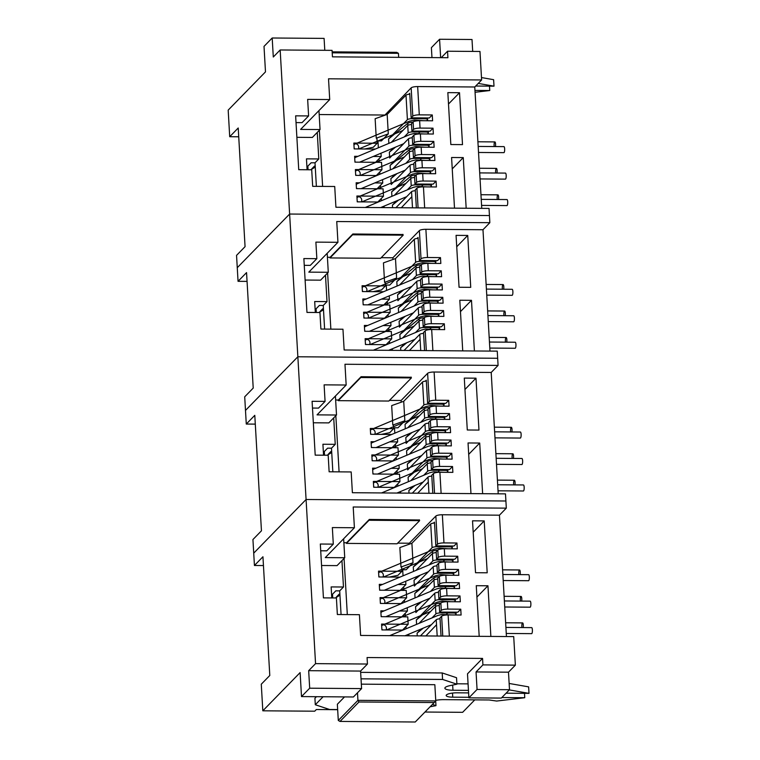 <?xml version="1.0" encoding="UTF-8"?>
<svg xmlns="http://www.w3.org/2000/svg" width="760" height="760" viewBox="0 0 760 760"><rect width="100%" height="100%" fill="white"/><g stroke="black" fill="none" stroke-linecap="round" stroke-linejoin="round"><path stroke-width="1.14" d="M506.255 633.46L531.63 633.65A3.011 0.75 -89.6 0 0 531.819 633.555A3.011 0.75 -89.6 0 0 532.408 630.258A3.011 0.75 -89.6 0 0 531.677 627.627L505.913 627.428M504.735 606.993L530.109 607.183A3.011 0.75 -89.6 0 0 530.299 607.088A3.011 0.75 -89.6 0 0 530.879 603.792A3.011 0.75 -89.6 0 0 530.147 601.15L504.383 600.961M381.748 616.683A3.011 2.403 -112.7 0 1 381.102 615.828M380.931 612.797A3.011 2.403 -112.7 0 1 381.995 611.762L436.316 589L440.43 587.964L450.309 588.477M503.206 580.526L528.58 580.716A3.011 0.75 -89.6 0 0 528.77 580.621A3.011 0.75 -89.6 0 0 529.35 577.325A3.011 0.75 -89.6 0 0 528.628 574.683L502.854 574.494M380.219 590.216A3.011 2.403 -112.7 0 1 379.582 589.361M379.401 586.331A3.011 2.403 -112.7 0 1 380.465 585.295L434.796 562.524L438.909 561.497L448.789 562.01M523.203 627.561A3.011 0.75 -89.6 0 0 523.25 624.482A3.011 0.75 -89.6 0 0 522.605 622.906A3.011 0.75 -89.6 0 0 521.93 624.473A3.011 0.75 -89.6 0 0 521.93 627.551M382.508 629.917A3.011 2.403 -112.7 0 1 381.872 629.061M381.691 626.031A3.011 2.403 -112.7 0 1 382.755 625.005A3.011 2.403 -112.7 0 1 385.842 626.297A3.011 2.403 -112.7 0 1 385.89 629.945M521.673 601.093A3.011 0.75 -89.6 0 0 521.731 598.015A3.011 0.75 -89.6 0 0 521.075 596.438A3.011 0.75 -89.6 0 0 520.4 598.006A3.011 0.75 -89.6 0 0 520.41 601.084M380.988 603.45A3.011 2.403 -112.7 0 1 380.342 602.594M380.171 599.564A3.011 2.403 -112.7 0 1 381.226 598.528A3.011 2.403 -112.7 0 1 384.322 599.83A3.011 2.403 -112.7 0 1 384.36 603.468M520.153 574.617A3.011 0.75 -89.6 0 0 520.201 571.548A3.011 0.75 -89.6 0 0 519.545 569.971A3.011 0.75 -89.6 0 0 518.871 571.529A3.011 0.75 -89.6 0 0 518.88 574.607M379.459 576.973A3.011 2.403 -112.7 0 1 378.812 576.128M378.641 573.097A3.011 2.403 -112.7 0 1 379.705 572.061A3.011 2.403 -112.7 0 1 382.793 573.353A3.011 2.403 -112.7 0 1 382.831 577.001M369.16 519.612L369.027 520.258L419.634 520.638L397.052 543.78L346.446 543.4L346.579 542.744L343.872 542.725M344.071 558.429L347.31 614.593M408.747 634.201L408.842 635.806M384.142 610.859L380.817 610.841L381.149 616.673L407.749 616.882L408.177 624.274L381.577 624.074L381.919 629.917L402.999 630.068M399.475 610.983L407.417 611.04L401.764 616.835M407.227 607.734L407.417 611.04M382.622 584.392L379.287 584.364L379.63 590.207L406.229 590.406L406.647 597.806L380.057 597.607L380.389 603.44L401.47 603.601M397.945 584.506L405.887 584.573L400.235 590.358M405.697 581.258L405.887 584.573M401.622 566.798L401.878 571.311L378.527 571.13L378.86 576.973L399.95 577.135M409.393 544.15L409.345 543.219L397.68 543.134M401.878 571.311L397.955 575.329L389.386 577.049M346.579 542.744L369.322 519.441L419.434 519.982M312.483 408.063L318.526 408.101L325.071 401.394L312.094 401.299L315.2 455.145L328.177 455.24L329.127 471.789L351.187 471.95L352.383 492.717L505.486 493.867L505.903 501.001L306.08 499.5L253.726 553.156L254.429 565.487L263.445 565.554M409.345 543.219L435.851 516.059L437.475 544.217L435.841 545.889L454.005 546.022L456.95 543.01L457.283 548.843L444.305 548.748L444.733 556.149L457.71 556.244L458.042 562.086L445.075 561.982L445.502 569.383L458.47 569.477L458.812 575.32L445.835 575.216L446.262 582.616L459.24 582.711L459.572 588.553L446.595 588.458L447.022 595.85L459.999 595.944L460.332 601.787L447.365 601.692L447.792 609.083L460.759 609.188L461.101 615.02L448.124 614.925L449.35 636.111M477.061 689.462L468.882 697.841L501.315 698.088L509.504 689.7L477.061 689.462L476.055 671.944L482.923 664.895L515.365 665.142L513.712 636.595L360.61 635.445L359.413 614.688L337.354 614.517L336.404 597.977L323.427 597.873L320.321 544.027L333.298 544.122L332.348 527.582L354.407 527.744L353.21 506.986L506.312 508.145L499.434 515.185L442.349 514.758A5.358 1.311 176.7 0 0 435.851 516.059M435.841 545.889L434.463 522.149L433.513 523.117M437.475 544.217A5.358 1.311 -3.3 0 1 443.973 542.906L456.95 543.01M479.19 636.338L476.263 585.694L487.948 585.779L490.865 636.424M499.434 515.185L506.435 636.538M487.198 572.803L475.522 572.717L472.53 520.818L484.205 520.904L487.198 572.803M304.256 265.326L310.298 265.373L316.844 258.666L303.867 258.571L306.974 312.417L319.941 312.512L320.901 329.061L342.959 329.222L344.156 349.99L497.258 351.139L497.667 358.273L297.853 356.772L306.08 499.5L505.903 501.001L506.312 508.145M401.213 402.202L401.109 400.491L427.623 373.331A5.358 1.311 176.7 0 1 434.122 372.02L491.207 372.457L498.085 365.408L497.667 358.273L297.853 356.772L245.49 410.428L246.278 424.051L254.79 415.33L261.449 530.812L252.938 539.533L253.726 553.156L306.08 499.5L315.552 663.642L308.674 670.681L360.572 671.07L367.45 664.031L315.552 663.642M367.45 664.031L367.07 657.542L482.552 658.407L467.495 673.835L468.882 697.841M482.923 664.895L482.552 658.407M515.365 665.142L508.487 672.182L476.055 671.944M509.504 689.7L508.487 672.182M424.973 712.034L462.631 712.319L474.772 699.875M301.501 696.578L353.409 696.977L361.589 688.588L309.69 688.199L301.501 696.578L300.124 672.581L262.817 710.809L261.278 684.209L269.791 675.488L262.941 556.767L254.429 565.487M309.69 688.199L308.674 670.681M262.817 710.809L314.716 711.198L316.35 709.526L337.668 709.688M361.589 688.588L360.572 671.07M341.943 560.605L343.472 587.005L339.701 590.862L341.069 614.545M343.644 538.774L344.736 557.745L325.28 557.593L354.407 527.744M321.565 565.506L337.05 565.62L344.736 557.745M444.305 548.748A5.358 1.311 -3.3 0 0 437.808 550.05L436.173 551.731L436.601 559.122L454.765 559.265L457.71 556.244M437.808 550.05L438.235 557.45L436.601 559.122M448.124 614.925A5.358 1.311 -3.3 0 0 441.626 616.227L439.992 617.899L441.037 636.053M332.063 597.939L331.882 594.861L335.815 590.833L339.701 590.862M320.71 550.791L326.752 550.829L333.298 544.122M339.995 721.43L415.245 722L434.226 702.544L358.976 701.983L339.995 721.43L338.295 720.461L337.354 704.244L344.517 696.91M338.295 720.461L357.931 700.34L357.494 692.788M358.976 701.983L357.931 700.34L435.774 700.929L434.844 684.703L361.332 684.152M438.235 557.45A5.358 1.311 -3.3 0 1 444.733 556.149M434.226 702.544L435.774 700.929M331.778 597.939L331.141 586.919L343.472 587.005M460.759 609.188L457.815 612.199L439.651 612.066L439.223 604.665L440.866 602.994A5.358 1.311 -3.3 0 1 447.365 601.692M459.999 595.944L457.055 598.966L438.89 598.832L440.524 597.151A5.358 1.311 -3.3 0 1 447.022 595.85M459.24 582.711L456.294 585.732L438.121 585.599L437.703 578.198L439.337 576.517A5.358 1.311 -3.3 0 1 445.835 575.216M458.47 569.477L455.525 572.498L437.361 572.356L438.995 570.684A5.358 1.311 -3.3 0 1 445.502 569.383M408.177 624.274L402.524 630.068M406.647 597.806L400.995 603.601M445.075 561.982A5.358 1.311 -3.3 0 0 438.577 563.283L436.933 564.965L437.361 572.356M440.866 602.994L441.284 610.385L439.651 612.066M441.284 610.385A5.358 1.311 -3.3 0 1 447.792 609.083M446.595 588.458A5.358 1.311 -3.3 0 0 440.097 589.76L438.463 591.432L438.89 598.832M439.337 576.517L439.764 583.917L438.121 585.599M439.764 583.917A5.358 1.311 -3.3 0 1 446.262 582.616M473.185 532.2L484.205 520.904M476.928 597.075L487.948 585.779M456.048 612.189L456.142 613.785A4.019 0.978 176.7 0 1 456.019 614.042L455.107 614.973M456.142 613.785A4.019 0.978 176.7 0 0 453.102 613.006L440.781 612.921A4.019 0.978 176.7 0 0 435.908 613.89L435.48 606.499L419.035 623.352M423.329 628.092L417.088 633.175L421.173 628.995M431.965 617.928L435.908 613.89M332.528 594.206L332.738 597.949M420.47 635.892L436.24 619.732A4.019 0.978 176.7 0 1 440.04 618.783M455.287 598.956L455.373 600.552A4.019 0.978 176.7 0 1 455.249 600.808L454.347 601.739M455.373 600.552A4.019 0.978 176.7 0 0 452.342 599.773L440.021 599.678A4.019 0.978 176.7 0 0 435.138 600.656L434.72 593.265L415.901 612.55L415.558 606.708L419.644 602.528M440.752 603.098A5.358 1.311 176.7 0 0 435.527 604.295L416.328 619.942L435.138 600.656M439.233 576.631A5.358 1.311 176.7 0 0 434.007 577.818L414.798 593.475L433.618 574.189A4.019 0.978 176.7 0 1 438.491 573.211L450.813 573.306A4.019 0.978 176.7 0 1 453.853 574.075A4.019 0.978 176.7 0 1 453.729 574.341L452.817 575.272M436.99 565.848A4.019 0.978 176.7 0 0 433.19 566.789L414.371 586.074L414.038 580.241L418.114 576.052M417.088 633.175L417.24 635.873M416.328 619.942L416.584 624.378M430.435 591.461L434.378 587.423L433.95 580.032L417.506 596.885M414.798 593.475L415.055 597.911M428.916 564.994L432.858 560.956L432.43 553.556L415.976 570.408M437.703 550.164A5.358 1.311 176.7 0 0 432.478 551.351L413.269 567.008L413.526 571.444M413.269 567.008L432.088 547.722L430.72 523.972L411.901 543.258L399.865 547.561L400.985 567.026L413.022 562.723L411.901 543.258M401.793 569.734L406.153 569.762L413.022 562.723M402.686 569.734L403.037 575.833M403.674 586.843L403.873 590.387M404.434 600.077L404.567 602.309M405.194 613.311L405.403 616.864M405.963 626.544L406.087 628.776M339.957 595.156L335.435 597.968M336.414 596.971L339.112 594.197L339.188 595.545M439.28 605.549A4.019 0.978 176.7 0 0 435.48 606.499M430.72 523.972A4.019 0.978 -3.3 0 1 434.52 523.022M452.228 546.012L452.323 547.608A4.019 0.978 176.7 0 1 452.2 547.875L451.298 548.806M452.323 547.608A4.019 0.978 176.7 0 0 449.293 546.839L436.962 546.744A4.019 0.978 176.7 0 0 432.088 547.722M436.221 552.615A4.019 0.978 176.7 0 0 432.43 553.556M452.998 559.246L453.083 560.842A4.019 0.978 176.7 0 1 452.96 561.108L452.058 562.039M453.083 560.842A4.019 0.978 176.7 0 0 450.053 560.072L437.731 559.977A4.019 0.978 176.7 0 0 432.858 560.956M420.28 575.149L414.038 580.241M438.51 592.315A4.019 0.978 176.7 0 0 434.72 593.265M454.518 585.722L454.613 587.318A4.019 0.978 176.7 0 1 454.49 587.575L453.577 588.506M454.613 587.318A4.019 0.978 176.7 0 0 451.582 586.539L439.251 586.444A4.019 0.978 176.7 0 0 434.378 587.423M421.809 601.616L415.558 606.708M437.75 579.082A4.019 0.978 176.7 0 0 433.95 580.032M468.454 690.365L452.96 690.251A10.725 2.612 -3.3 0 1 444.875 688.18A10.725 2.612 -3.3 0 1 449.91 685.653L456.902 684.2L456.532 677.711L442.206 672.952L360.648 672.343M468.074 683.876L456.883 683.791M506.103 693.186L529.008 693.357L528.628 686.869L509.143 683.458M316.454 696.692L314.925 698.26L315.295 704.748L329.622 709.507L337.668 709.564M323.104 696.749L315.295 704.748M430.094 706.781L435.964 705.66L432.478 704.349M435.746 700.359A10.725 2.612 -3.3 0 1 443.802 699.637L489.212 699.979L496.66 701.053L524.751 697.718L501.847 697.538M468.853 697.29L452.741 697.176A8.711 2.128 -3.3 0 1 446.167 695.495A8.711 2.128 -3.3 0 1 456.998 692.816L468.597 692.901M529.008 693.357L509.295 689.909M456.902 684.2L442.577 679.44L361.019 678.832M442.206 672.952L442.577 679.44M524.495 693.319L524.751 697.718M435.698 701.014L435.964 705.66M498.028 490.798L523.403 490.988A3.011 0.75 -89.6 0 0 523.592 490.894A3.011 0.75 -89.6 0 0 524.181 487.597A3.011 0.75 -89.6 0 0 523.45 484.956L497.686 484.766M496.508 464.331L521.883 464.522A3.011 0.75 -89.6 0 0 522.072 464.426A3.011 0.75 -89.6 0 0 522.652 461.13A3.011 0.75 -89.6 0 0 521.93 458.489L496.156 458.299M373.521 474.022A3.011 2.403 -112.7 0 1 372.875 473.166M372.704 470.136A3.011 2.403 -112.7 0 1 373.768 469.101L428.089 446.329L432.212 445.303L442.082 445.816M494.978 437.855L520.353 438.055A3.011 0.75 -89.6 0 0 520.543 437.95A3.011 0.75 -89.6 0 0 521.132 434.663A3.011 0.75 -89.6 0 0 520.4 432.022L494.627 431.822M372.001 447.545A3.011 2.403 -112.7 0 1 371.355 446.69M371.174 443.659A3.011 2.403 -112.7 0 1 372.238 442.633L426.569 419.862L430.683 418.836L440.562 419.349M514.976 484.899A3.011 0.75 -89.6 0 0 515.024 481.821A3.011 0.75 -89.6 0 0 514.378 480.244A3.011 0.75 -89.6 0 0 513.703 481.811A3.011 0.75 -89.6 0 0 513.703 484.889M374.291 487.255A3.011 2.403 -112.7 0 1 373.644 486.4M373.464 483.369A3.011 2.403 -112.7 0 1 374.528 482.334A3.011 2.403 -112.7 0 1 377.615 483.626A3.011 2.403 -112.7 0 1 377.663 487.274M513.447 458.423A3.011 0.75 -89.6 0 0 513.503 455.354A3.011 0.75 -89.6 0 0 512.848 453.777A3.011 0.75 -89.6 0 0 512.173 455.335A3.011 0.75 -89.6 0 0 512.183 458.413M372.761 460.778A3.011 2.403 -112.7 0 1 372.115 459.933M371.944 456.902A3.011 2.403 -112.7 0 1 372.998 455.867A3.011 2.403 -112.7 0 1 376.095 457.159A3.011 2.403 -112.7 0 1 376.133 460.807M511.926 431.955A3.011 0.75 -89.6 0 0 511.974 428.877A3.011 0.75 -89.6 0 0 511.328 427.3A3.011 0.75 -89.6 0 0 510.653 428.868A3.011 0.75 -89.6 0 0 510.653 431.946M371.231 434.311A3.011 2.403 -112.7 0 1 370.585 433.456M370.415 430.426A3.011 2.403 -112.7 0 1 371.478 429.4A3.011 2.403 -112.7 0 1 374.566 430.692A3.011 2.403 -112.7 0 1 374.604 434.34M401.109 400.491L389.452 400.406M360.924 376.874L360.8 377.53L411.407 377.91L388.825 401.052L338.219 400.662L338.342 400.016L335.644 399.998M335.844 415.691L339.084 471.865M400.52 491.539L400.615 493.078M375.915 468.198L372.59 468.169L372.923 474.012L399.522 474.212L399.95 481.612L373.35 481.412L373.692 487.245L394.772 487.407M391.248 468.312L399.19 468.378L393.537 474.164M399 465.063L399.19 468.378M374.395 441.731L371.06 441.702L371.402 447.545L398.002 447.744L398.43 455.135L371.83 454.936L372.162 460.778L393.243 460.94M389.719 441.845L397.66 441.902L392.008 447.697M397.47 438.596L397.66 441.902M393.433 424.849L393.651 428.649L370.3 428.469L370.633 434.311L391.723 434.463M338.342 400.016L361.085 376.713L411.207 377.255M325.071 401.394L324.111 384.854L346.17 385.016L344.974 364.258L498.085 365.408M419.634 520.638L419.377 519.821M369.027 520.258L346.446 543.4M491.207 372.457L498.208 493.81M246.278 424.051L255.293 424.118M427.623 373.331L429.248 401.546L427.614 403.227L426.284 380.19L425.334 381.168M427.614 403.227L445.778 403.36L448.723 400.339L449.055 406.182L436.078 406.087L436.506 413.478L449.483 413.582L449.825 419.416L436.848 419.32L437.276 426.712L450.243 426.816L447.298 429.827L429.134 429.695L430.777 428.022A5.358 1.311 -3.3 0 1 437.276 426.712M393.651 428.649L389.728 432.668L381.159 434.387M323.836 455.212L323.655 452.2L327.588 448.172L331.483 448.2L332.842 471.817M399.95 481.612L394.298 487.407M398.43 455.135L392.768 460.93M436.848 419.32A5.358 1.311 -3.3 0 0 430.35 420.622L428.706 422.303L429.134 429.695M333.716 417.876L335.245 444.344L331.483 448.2M335.416 396.045L336.509 415.017L317.043 414.865L346.17 385.016M313.329 422.778L328.823 422.892L336.509 415.017M436.078 406.087A5.358 1.311 -3.3 0 0 429.58 407.388L427.947 409.06L428.374 416.461L446.538 416.594L449.483 413.582M429.58 407.388L430.008 414.779L428.374 416.461M433.067 467.723L431.423 469.395L430.996 462.004L432.639 460.322L433.067 467.723A5.358 1.311 -3.3 0 1 439.565 466.421L452.533 466.516L452.874 472.359L439.897 472.264A5.358 1.311 -3.3 0 0 433.399 473.565L431.765 475.237L432.801 493.316M470.962 493.611L468.036 442.966L479.712 443.051L482.638 493.696M429.248 401.546A5.358 1.311 -3.3 0 1 435.746 400.244L448.723 400.339M450.243 426.816L450.585 432.649L437.608 432.554L438.035 439.954L451.012 440.049L451.345 445.882L438.368 445.787L438.795 453.188L451.772 453.283L452.115 459.125L439.137 459.021L439.565 466.421M478.971 430.074L467.286 429.989L464.293 378.09L475.978 378.176L478.971 430.074M430.008 414.779A5.358 1.311 -3.3 0 1 436.506 413.478M437.608 432.554A5.358 1.311 -3.3 0 0 431.11 433.855L429.476 435.537L429.903 442.928L448.067 443.07L451.012 440.049M452.533 466.516L449.587 469.537L431.423 469.395M451.772 453.283L448.827 456.304L430.663 456.161L432.298 454.49A5.358 1.311 -3.3 0 1 438.795 453.188M432.639 460.322A5.358 1.311 -3.3 0 1 439.137 459.021M438.368 445.787A5.358 1.311 -3.3 0 0 431.87 447.089L430.236 448.77L430.663 456.161M323.551 455.212L322.915 444.248L335.245 444.344M464.949 389.471L475.978 378.176M468.692 454.347L479.712 443.051M431.11 433.855L431.537 441.256A5.358 1.311 -3.3 0 1 438.035 439.954M431.537 441.256L429.903 442.928M447.82 469.519L447.916 471.124A4.019 0.978 176.7 0 1 447.792 471.38L446.88 472.311M447.916 471.124A4.019 0.978 176.7 0 0 444.875 470.345L432.554 470.25A4.019 0.978 176.7 0 0 427.68 471.228L427.253 463.837L410.808 480.69M415.102 485.421L408.861 490.514L412.946 486.333M423.738 475.266L427.68 471.228M324.301 451.544L324.51 455.221M412.309 493.164L428.013 477.071A4.019 0.978 176.7 0 1 431.813 476.121M447.06 456.285L447.146 457.881A4.019 0.978 176.7 0 1 447.032 458.147L446.12 459.078M447.146 457.881A4.019 0.978 176.7 0 0 444.115 457.111L431.794 457.016A4.019 0.978 176.7 0 0 426.92 457.995L426.493 450.594L407.673 469.88L407.331 464.046L411.416 459.857M432.526 460.436A5.358 1.311 176.7 0 0 427.3 461.624L408.101 477.28L426.92 457.995M431.005 433.969A5.358 1.311 176.7 0 0 425.78 435.157L406.572 450.813L425.391 431.528A4.019 0.978 176.7 0 1 430.264 430.549L442.595 430.644A4.019 0.978 176.7 0 1 445.626 431.414A4.019 0.978 176.7 0 1 445.502 431.68L444.59 432.611M428.763 423.177A4.019 0.978 176.7 0 0 424.963 424.127L406.144 443.412L405.812 437.57L409.887 433.39M408.861 490.514L409.013 493.145M408.101 477.28L408.358 481.716M422.218 448.799L426.151 444.762L425.724 437.361L409.279 454.214M406.572 450.813L406.828 455.249M420.688 422.322L424.631 418.294L424.203 410.894L407.759 427.747M429.476 407.493A5.358 1.311 176.7 0 0 424.251 408.69L405.042 424.337L405.298 428.773M405.042 424.337L423.861 405.051L422.531 382.023L403.721 401.308L391.675 405.612L392.806 425.068L404.842 420.774L403.721 401.308M393.604 427.785L397.964 427.813L404.842 420.774M394.497 427.785L394.81 433.171M395.447 444.173L395.647 447.726M396.207 457.416L396.34 459.638M396.976 470.649L397.176 474.192M397.736 483.882L397.86 486.115M331.731 452.494L327.209 455.24M328.187 454.309L330.885 451.535L330.961 452.884M431.053 462.887A4.019 0.978 176.7 0 0 427.253 463.837M422.531 382.023A4.019 0.978 -3.3 0 1 426.331 381.073M444.001 403.351L444.096 404.947A4.019 0.978 176.7 0 1 443.973 405.203L443.07 406.134M444.096 404.947A4.019 0.978 176.7 0 0 441.066 404.168L428.735 404.082A4.019 0.978 176.7 0 0 423.861 405.051M427.994 409.944A4.019 0.978 176.7 0 0 424.203 410.894M444.771 416.584L444.856 418.18A4.019 0.978 176.7 0 1 444.742 418.437L443.83 419.368M444.856 418.18A4.019 0.978 176.7 0 0 441.826 417.401L429.505 417.316A4.019 0.978 176.7 0 0 424.631 418.294M412.053 432.487L405.812 437.57M430.284 449.654A4.019 0.978 176.7 0 0 426.493 450.594M446.291 443.051L446.386 444.647A4.019 0.978 176.7 0 1 446.262 444.913L445.36 445.844M446.386 444.647A4.019 0.978 176.7 0 0 443.355 443.878L431.024 443.783A4.019 0.978 176.7 0 0 426.151 444.762M413.582 458.954L407.331 464.046M429.523 436.411A4.019 0.978 176.7 0 0 425.724 437.361M489.801 348.07L515.175 348.26A3.011 0.75 -89.6 0 0 515.365 348.166A3.011 0.75 -89.6 0 0 515.954 344.869A3.011 0.75 -89.6 0 0 515.223 342.228L489.45 342.038M488.272 321.603L513.646 321.793A3.011 0.75 -89.6 0 0 513.846 321.698A3.011 0.75 -89.6 0 0 514.425 318.402A3.011 0.75 -89.6 0 0 513.693 315.761L487.929 315.562M365.294 331.284A3.011 2.403 -112.7 0 1 364.648 330.438M364.477 327.408A3.011 2.403 -112.7 0 1 365.531 326.373L419.862 303.601L423.976 302.575L433.855 303.088M486.751 295.127L512.126 295.317A3.011 0.75 -89.6 0 0 512.316 295.222A3.011 0.75 -89.6 0 0 512.895 291.925A3.011 0.75 -89.6 0 0 512.173 289.294L486.4 289.094M363.764 304.817A3.011 2.403 -112.7 0 1 363.118 303.962M362.947 300.931A3.011 2.403 -112.7 0 1 364.012 299.905L418.332 277.134L422.455 276.099L432.326 276.621M506.749 342.161A3.011 0.75 -89.6 0 0 506.796 339.093A3.011 0.75 -89.6 0 0 506.15 337.516A3.011 0.75 -89.6 0 0 505.476 339.074A3.011 0.75 -89.6 0 0 505.476 342.152M366.054 344.527A3.011 2.403 -112.7 0 1 365.408 343.672M365.237 340.641A3.011 2.403 -112.7 0 1 366.301 339.606A3.011 2.403 -112.7 0 1 369.388 340.898A3.011 2.403 -112.7 0 1 369.436 344.546M505.219 315.695A3.011 0.75 -89.6 0 0 505.267 312.616A3.011 0.75 -89.6 0 0 504.621 311.04A3.011 0.75 -89.6 0 0 503.947 312.607A3.011 0.75 -89.6 0 0 503.947 315.685M364.534 318.05A3.011 2.403 -112.7 0 1 363.888 317.195M363.707 314.165A3.011 2.403 -112.7 0 1 364.772 313.139A3.011 2.403 -112.7 0 1 367.859 314.431A3.011 2.403 -112.7 0 1 367.906 318.079M503.69 289.227A3.011 0.75 -89.6 0 0 503.747 286.149A3.011 0.75 -89.6 0 0 503.091 284.572A3.011 0.75 -89.6 0 0 502.417 286.14A3.011 0.75 -89.6 0 0 502.426 289.218M363.005 291.584A3.011 2.403 -112.7 0 1 362.358 290.728M362.188 287.698A3.011 2.403 -112.7 0 1 363.242 286.662A3.011 2.403 -112.7 0 1 366.339 287.964A3.011 2.403 -112.7 0 1 366.377 291.612M392.977 259.474L392.882 257.763L381.226 257.678M352.697 234.146L352.573 234.792L403.17 235.182L380.589 258.315L329.992 257.934L330.115 257.288L327.417 257.269M327.617 272.963L330.856 329.137M392.293 348.802L392.388 350.351M367.688 325.47L364.363 325.441L364.695 331.284L391.295 331.483L391.723 338.884L365.123 338.675L365.465 344.517L386.545 344.679M383.021 325.584L390.963 325.641L385.301 331.436M390.773 322.335L390.963 325.641M366.168 299.003L362.834 298.974L363.175 304.817L389.766 305.016L390.193 312.408L363.594 312.208L363.935 318.05L385.016 318.202M381.491 299.117L389.433 299.174L383.781 304.969M389.243 295.868L389.433 299.174M385.206 282.112L385.424 285.912L362.073 285.741L362.406 291.574L383.496 291.735M330.115 257.288L352.858 233.985L402.971 234.526M296.029 122.598L302.062 122.645L308.608 115.938L295.64 115.843L298.737 169.689L311.714 169.784L312.673 186.333L334.723 186.494L335.92 207.252L489.031 208.411L489.44 215.545L289.626 214.044L237.262 267.701L238.051 281.323L247.066 281.39M392.882 257.763L419.387 230.593L421.021 258.818L419.377 260.499L437.541 260.632L440.486 257.611L440.828 263.454L427.851 263.359L428.279 270.75L441.256 270.845L441.588 276.688L428.611 276.592L429.039 283.983L442.016 284.088L439.071 287.099L420.907 286.966L422.541 285.285A5.358 1.311 -3.3 0 1 429.039 283.983M316.844 258.666L315.885 242.126L337.944 242.288L336.747 221.53L489.848 222.68L482.98 229.729L425.885 229.292A5.358 1.311 176.7 0 0 419.387 230.593M411.407 377.91L411.151 377.084M360.8 377.53L338.219 400.662M489.848 222.68L489.44 215.545L289.626 214.044L297.853 356.772L245.49 410.428L244.71 396.805L253.213 388.084L246.553 272.602L238.051 281.323M482.98 229.729L489.972 351.082M419.377 260.499L418.057 237.462L417.107 238.44M385.424 285.912L381.501 289.94L372.923 291.659M315.609 312.483L315.428 309.462L319.361 305.444L323.247 305.472L324.615 329.089M391.723 338.884L386.07 344.669M390.193 312.408L384.541 318.202M428.611 276.592A5.358 1.311 -3.3 0 0 422.113 277.894L420.479 279.566L420.907 286.966M325.489 275.148L327.009 301.615L323.247 305.472M327.19 253.317L328.282 272.279L308.816 272.137L337.944 242.288M305.102 280.05L320.587 280.165L328.282 272.279M427.851 263.359A5.358 1.311 -3.3 0 0 421.353 264.66L419.719 266.332L420.147 273.733L438.311 273.866L441.256 270.845M421.353 264.66L421.781 272.051L420.147 273.733M424.83 324.995L423.197 326.667L422.769 319.276L424.403 317.594L424.83 324.995A5.358 1.311 -3.3 0 1 431.328 323.694L444.305 323.788L444.647 329.631L431.67 329.526A5.358 1.311 -3.3 0 0 425.173 330.828L423.529 332.51L424.574 350.588M462.726 350.882L459.809 300.238L471.485 300.323L474.401 350.968M421.021 258.818A5.358 1.311 -3.3 0 1 427.519 257.517L440.486 257.611M442.016 284.088L442.358 289.921L429.381 289.826L429.808 297.217L442.776 297.322L443.118 303.154L430.141 303.059L430.568 310.46L443.545 310.555L443.878 316.388L430.901 316.293L431.328 323.694M470.734 287.346L459.059 287.261L456.066 235.362L467.742 235.448L470.734 287.346M421.781 272.051A5.358 1.311 -3.3 0 1 428.279 270.75M429.381 289.826A5.358 1.311 -3.3 0 0 422.883 291.127L421.24 292.799L421.667 300.2L439.831 300.333L442.776 297.322M444.305 323.788L441.36 326.809L423.197 326.667M443.545 310.555L440.601 313.576L422.437 313.433L424.07 311.762A5.358 1.311 -3.3 0 1 430.568 310.46M424.403 317.594A5.358 1.311 -3.3 0 1 430.901 316.293M430.141 303.059A5.358 1.311 -3.3 0 0 423.643 304.361L422.009 306.042L422.437 313.433M315.315 312.483L314.688 301.52L327.009 301.615M456.722 246.744L467.742 235.448M460.465 311.619L471.485 300.323M422.883 291.127L423.31 298.528A5.358 1.311 -3.3 0 1 429.808 297.217M423.31 298.528L421.667 300.2M439.594 326.791L439.679 328.387A4.019 0.978 176.7 0 1 439.565 328.652L438.653 329.584M439.679 328.387A4.019 0.978 176.7 0 0 436.648 327.617L424.327 327.522A4.019 0.978 176.7 0 0 419.453 328.5L419.026 321.1L402.581 337.953M406.875 342.694L400.634 347.785L404.709 343.606M415.511 332.538L419.453 328.5M316.074 308.807L316.284 312.483M404.082 350.436L419.786 334.343A4.019 0.978 176.7 0 1 423.586 333.393M438.824 313.557L438.919 315.153A4.019 0.978 176.7 0 1 438.795 315.419L437.893 316.35M438.919 315.153A4.019 0.978 176.7 0 0 435.888 314.383L423.558 314.288A4.019 0.978 176.7 0 0 418.684 315.267L418.256 307.866L399.447 327.151L399.104 321.319L403.19 317.129M424.298 317.709A5.358 1.311 176.7 0 0 419.073 318.896L399.874 334.552L418.684 315.267M422.778 291.232A5.358 1.311 176.7 0 0 417.544 292.429L398.344 308.075L417.164 288.791A4.019 0.978 176.7 0 1 422.037 287.822L434.359 287.907A4.019 0.978 176.7 0 1 437.389 288.686A4.019 0.978 176.7 0 1 437.276 288.942L436.363 289.873M420.527 280.449A4.019 0.978 176.7 0 0 416.736 281.399L397.917 300.684L397.584 294.842L401.66 290.662M400.634 347.785L400.786 350.408M399.874 334.552L400.121 338.988M413.981 306.071L417.924 302.034L417.497 294.633L401.052 311.486M398.344 308.075L398.601 312.512M412.462 279.594L416.394 275.557L415.967 268.166L399.522 285.019M421.249 264.765A5.358 1.311 176.7 0 0 416.024 265.962L396.815 281.608L397.072 286.045M396.815 281.608L415.634 262.323L414.305 239.295L395.485 258.58L383.448 262.874L384.57 282.34L396.615 278.036L395.485 258.58M385.377 285.048L389.737 285.085L396.615 278.036M386.27 285.057L386.584 290.444M387.22 301.445L387.419 304.998M387.98 314.678L388.103 316.91M388.74 327.921L388.949 331.464M389.509 341.154L389.633 343.377M323.494 309.766L318.981 312.512M319.95 311.572L322.658 308.807L322.734 310.156M422.816 320.159A4.019 0.978 176.7 0 0 419.026 321.1M414.305 239.295A4.019 0.978 -3.3 0 1 418.104 238.345M435.774 260.623L435.869 262.219A4.019 0.978 176.7 0 1 435.746 262.476L434.834 263.406M435.869 262.219A4.019 0.978 176.7 0 0 432.839 261.44L420.508 261.345A4.019 0.978 176.7 0 0 415.634 262.323M419.767 267.216A4.019 0.978 176.7 0 0 415.967 268.166M436.534 273.856L436.63 275.452A4.019 0.978 176.7 0 1 436.506 275.709L435.603 276.64M436.63 275.452A4.019 0.978 176.7 0 0 433.599 274.673L421.268 274.588A4.019 0.978 176.7 0 0 416.394 275.557M403.826 289.76L397.584 294.842M422.056 306.916A4.019 0.978 176.7 0 0 418.256 307.866M438.064 300.323L438.159 301.919A4.019 0.978 176.7 0 1 438.035 302.185L437.123 303.116M438.159 301.919A4.019 0.978 176.7 0 0 435.128 301.15L422.798 301.055A4.019 0.978 176.7 0 0 417.924 302.034M405.346 316.226L399.104 321.319M421.296 293.683A4.019 0.978 176.7 0 0 417.497 294.633M381.016 153.197L381.206 156.512L375.554 162.307M352.573 234.792L329.992 257.934M403.17 235.182L402.923 234.355M441.256 57.665L447.545 51.224L447.916 57.712L332.443 56.848L332.063 50.359L280.165 49.97L289.626 214.044L237.262 267.701L236.55 255.369L245.062 246.658L238.222 127.993L229.71 136.714L238.725 136.781M431.965 57.599L431.395 47.642L439.574 39.263L472.007 39.501L472.701 51.414M447.545 51.224L479.978 51.471L481.622 79.952L474.753 86.991L481.745 208.354M308.608 115.938L307.658 99.389L329.716 99.56L328.519 78.802L481.622 79.952M439.574 39.263L440.638 57.655M280.165 49.97L273.296 57.009L272.194 38L264.014 46.388L265.487 71.877L228.18 110.114L229.71 136.714M272.194 38L324.092 38.389L324.786 50.303M382.546 179.673L382.736 182.98L377.084 188.774M384.066 206.141L384.151 207.623M384.665 115.32L411.16 87.865L412.794 116.156A5.358 1.311 -3.3 0 1 419.292 114.855L432.269 114.95L432.601 120.793L419.624 120.688A5.358 1.311 -3.3 0 0 413.126 121.989L411.492 123.671L411.92 131.062L430.084 131.204L433.029 128.184L433.361 134.026L420.394 133.921L420.812 141.322L433.789 141.417L434.131 147.259L421.154 147.165L421.581 154.555L434.558 154.65L434.891 160.493L421.914 160.398L422.341 167.789L435.318 167.893L435.651 173.726L422.683 173.631L423.101 181.023L436.078 181.127L436.42 186.96L423.443 186.865L424.659 207.927M413.126 121.989L413.554 129.39L411.92 131.062M413.554 129.39A5.358 1.311 -3.3 0 1 420.052 128.089L433.029 128.184M357.941 156.332L354.606 156.313L354.948 162.146L381.539 162.345L381.966 169.746L376.314 175.541M415.416 161.7L415.844 169.09L414.209 170.772L413.782 163.371L415.416 161.7A5.358 1.311 -3.3 0 1 421.914 160.398M415.844 169.09A5.358 1.311 -3.3 0 1 422.341 167.789M359.461 182.809L356.136 182.78L356.469 188.623L383.068 188.822L383.496 196.213L377.844 202.008M422.683 173.631A5.358 1.311 -3.3 0 0 416.176 174.933L414.542 176.605L414.969 184.005L433.133 184.138L436.078 181.127M416.176 174.933L416.603 182.324L414.969 184.005M414.209 170.772L432.373 170.905L435.318 167.893M416.603 182.324A5.358 1.311 -3.3 0 1 423.101 181.023M420.394 133.921A5.358 1.311 -3.3 0 0 413.887 135.223L414.314 142.623A5.358 1.311 -3.3 0 1 420.812 141.322M413.887 135.223L412.252 136.905L412.68 144.305L430.844 144.438L433.789 141.417M414.656 148.466L415.084 155.857L413.44 157.538L413.022 150.138L414.656 148.466A5.358 1.311 -3.3 0 1 421.154 147.165M415.084 155.857A5.358 1.311 -3.3 0 1 421.581 154.555M414.314 142.623L412.68 144.305M413.44 157.538L431.613 157.671L434.558 154.65M375.269 149.074L354.179 148.912L353.846 143.07L377.197 143.25L373.274 147.279L364.705 148.989M376.894 137.959L377.197 143.25M384.655 115.035L319.181 114.541M319.38 130.236L322.62 186.399M383.496 196.213L356.896 196.013L357.238 201.856L378.318 202.008M374.794 182.923L382.736 182.98M381.966 169.746L355.376 169.546L355.709 175.38L376.789 175.541M373.264 156.446L381.206 156.512M307.373 169.755L307.202 166.801L311.135 162.773L315.02 162.802L316.378 186.361M454.499 208.145L451.582 157.51L463.258 157.595L466.174 208.24M411.16 87.865A5.358 1.311 176.7 0 1 417.658 86.564L474.753 86.991M462.507 144.618L450.832 144.533L447.839 92.625L459.515 92.72L462.507 144.618M416.347 207.86L415.312 189.848L416.945 188.166A5.358 1.311 -3.3 0 1 423.443 186.865M296.875 137.322L312.36 137.436L320.045 129.552L300.589 129.409L329.716 99.56M412.794 116.156L411.151 117.828L429.324 117.971L432.269 114.95M411.151 117.828L409.744 93.309L408.794 94.278M317.262 132.42L318.791 158.945L315.02 162.802M307.087 169.746L306.46 158.859L318.791 158.945M332.205 52.82L398.44 53.324L396.739 52.354L332.148 51.861M448.495 104.015L459.515 92.72M452.238 168.891L463.258 157.595M318.953 110.58L320.045 129.552M398.44 53.324L398.667 57.342M481.574 205.399L506.948 205.599A3.011 0.75 -89.6 0 0 507.139 205.504A3.011 0.75 -89.6 0 0 507.728 202.207A3.011 0.75 -89.6 0 0 506.996 199.566L481.232 199.367M480.054 178.932L505.428 179.123A3.011 0.75 -89.6 0 0 505.618 179.027A3.011 0.75 -89.6 0 0 506.198 175.731A3.011 0.75 -89.6 0 0 505.466 173.09L479.702 172.9M357.067 188.623A3.011 2.403 -112.7 0 1 356.421 187.767M356.25 184.737A3.011 2.403 -112.7 0 1 357.314 183.711L411.635 160.939L415.748 159.904L425.628 160.427M478.524 152.465L503.899 152.655A3.011 0.75 -89.6 0 0 504.089 152.56A3.011 0.75 -89.6 0 0 504.668 149.264A3.011 0.75 -89.6 0 0 503.947 146.623L478.173 146.433M355.537 162.155A3.011 2.403 -112.7 0 1 354.891 161.3M354.72 158.27A3.011 2.403 -112.7 0 1 355.784 157.234L410.115 134.472L414.228 133.437L424.099 133.95M498.522 199.5A3.011 0.75 -89.6 0 0 498.569 196.422A3.011 0.75 -89.6 0 0 497.923 194.845A3.011 0.75 -89.6 0 0 497.249 196.412A3.011 0.75 -89.6 0 0 497.249 199.49M357.827 201.856A3.011 2.403 -112.7 0 1 357.181 201.001M357.01 197.97A3.011 2.403 -112.7 0 1 358.074 196.945A3.011 2.403 -112.7 0 1 361.161 198.236A3.011 2.403 -112.7 0 1 361.209 201.884M496.992 173.033A3.011 0.75 -89.6 0 0 497.05 169.955A3.011 0.75 -89.6 0 0 496.394 168.378A3.011 0.75 -89.6 0 0 495.719 169.945A3.011 0.75 -89.6 0 0 495.719 173.023M356.307 175.389A3.011 2.403 -112.7 0 1 355.661 174.534M355.481 171.504A3.011 2.403 -112.7 0 1 356.544 170.468A3.011 2.403 -112.7 0 1 359.632 171.769A3.011 2.403 -112.7 0 1 359.68 175.417M495.463 146.556A3.011 0.75 -89.6 0 0 495.52 143.488A3.011 0.75 -89.6 0 0 494.864 141.911A3.011 0.75 -89.6 0 0 494.19 143.469A3.011 0.75 -89.6 0 0 494.2 146.547M354.777 148.922A3.011 2.403 -112.7 0 1 354.131 148.067M353.96 145.036A3.011 2.403 -112.7 0 1 355.024 144.001A3.011 2.403 -112.7 0 1 358.112 145.293A3.011 2.403 -112.7 0 1 358.15 148.941M475.684 86.032L494 86.165L493.62 79.686L481.479 77.558M475.057 92.273L489.744 90.526L474.943 90.421M494 86.165L478.24 83.419M489.487 86.136L489.744 90.526M431.366 184.129L431.452 185.725A4.019 0.978 176.7 0 1 431.338 185.991L430.426 186.922M431.452 185.725A4.019 0.978 176.7 0 0 428.421 184.956L416.1 184.861A4.019 0.978 176.7 0 0 411.226 185.839L410.799 178.439L394.354 195.291M398.648 200.032L392.407 205.114L396.492 200.934M407.284 189.876L411.226 185.839M307.847 166.145L308.056 169.755M395.912 207.708L411.559 191.672A4.019 0.978 176.7 0 1 415.359 190.722M430.597 170.895L430.692 172.491A4.019 0.978 176.7 0 1 430.568 172.748L429.666 173.679M430.692 172.491A4.019 0.978 176.7 0 0 427.661 171.713L415.33 171.627A4.019 0.978 176.7 0 0 410.457 172.596L410.039 165.205L391.219 184.49L390.877 178.648L394.962 174.468M416.072 175.037A5.358 1.311 176.7 0 0 410.846 176.234L391.647 191.881L410.457 172.596M414.551 148.57A5.358 1.311 176.7 0 0 409.327 149.758L390.117 165.414L408.937 146.129A4.019 0.978 176.7 0 1 413.81 145.15L426.132 145.245A4.019 0.978 176.7 0 1 429.172 146.024A4.019 0.978 176.7 0 1 429.048 146.281L428.137 147.212M412.309 137.788A4.019 0.978 176.7 0 0 408.509 138.738L389.69 158.023L389.358 152.18L393.433 148M392.407 205.114L392.549 207.679M391.647 191.881L391.903 196.317M405.755 163.4L409.697 159.362L409.269 151.971L392.825 168.825M390.117 165.414L390.374 169.85M404.234 136.933L408.167 132.895L407.749 125.495L391.295 142.357M413.022 122.103A5.358 1.311 176.7 0 0 407.797 123.291L388.588 138.947L388.844 143.383M388.588 138.947L407.408 119.662L405.992 95.133L387.173 114.418L375.136 118.721L376.257 138.187L388.303 133.883L387.173 114.418M377.065 140.894L381.425 140.923L388.303 133.883M377.957 140.904L378.356 147.782M378.993 158.783L379.192 162.327M379.753 172.016L379.886 174.249M380.513 185.25L380.722 188.803M381.283 198.483L381.406 200.716M315.267 167.095L310.745 169.774M311.724 168.91L314.431 166.145L314.507 167.494M414.599 177.489A4.019 0.978 176.7 0 0 410.799 178.439M405.992 95.133A4.019 0.978 -3.3 0 1 409.792 94.192M427.548 117.952L427.642 119.548A4.019 0.978 176.7 0 1 427.519 119.814L426.607 120.745M427.642 119.548A4.019 0.978 176.7 0 0 424.612 118.778L412.281 118.683A4.019 0.978 176.7 0 0 407.408 119.662M411.54 124.555A4.019 0.978 176.7 0 0 407.749 125.495M428.308 131.185L428.402 132.781A4.019 0.978 176.7 0 1 428.279 133.048L427.376 133.978M428.402 132.781A4.019 0.978 176.7 0 0 425.372 132.012L413.05 131.917A4.019 0.978 176.7 0 0 408.167 132.895M395.599 147.089L389.358 152.18M413.829 164.255A4.019 0.978 176.7 0 0 410.039 165.205M429.837 157.662L429.932 159.258A4.019 0.978 176.7 0 1 429.808 159.514L428.897 160.445M429.932 159.258A4.019 0.978 176.7 0 0 426.901 158.479L414.57 158.384A4.019 0.978 176.7 0 0 409.697 159.362M397.128 173.555L390.877 178.648M413.07 151.022A4.019 0.978 176.7 0 0 409.269 151.971M442.349 514.758L443.973 542.906M441.626 616.227L442.766 636.063M440.097 589.76L440.524 597.151M438.577 563.283L438.995 570.684M452.295 598.928L452.342 599.773M440.021 599.678L439.964 598.842M450.765 572.461L450.813 573.306M438.491 573.211L438.444 572.365M433.618 574.189L433.19 566.789M437.18 636.025L436.24 619.732M434.007 577.818L434.122 579.889M435.527 604.295L435.651 606.366M440.781 612.921L440.733 612.075M436.962 546.744L436.914 545.899M432.478 551.351L432.601 553.422M453.055 612.161L453.102 613.006M449.245 545.994L449.293 546.839M450.005 559.227L450.053 560.072M437.731 559.977L437.674 559.132M451.535 585.694L451.582 586.539M439.251 586.444L439.204 585.599M452.666 685.083L452.96 690.251M452.504 693.072L452.741 697.176M433.399 473.565L434.539 493.335M434.122 372.02L435.746 400.244M439.897 472.264L441.113 493.382M430.35 420.622L430.777 428.022M431.87 447.089L432.298 454.49M444.068 456.266L444.115 457.111M431.794 457.016L431.747 456.171M442.538 429.799L442.595 430.644M430.264 430.549L430.217 429.704M425.391 431.528L424.963 424.127M428.953 493.287L428.013 477.071M425.78 435.157L425.894 437.228M427.3 461.624L427.424 463.695M432.554 470.25L432.506 469.404M428.735 404.082L428.688 403.237M424.251 408.69L424.374 410.761M444.828 469.499L444.875 470.345M441.019 403.322L441.066 404.168M441.778 416.565L441.826 417.401M429.505 417.316L429.457 416.47M443.308 443.033L443.355 443.878M431.024 443.783L430.977 442.938M425.173 330.828L426.312 350.607M425.885 229.292L427.519 257.517M431.67 329.526L432.887 350.654M422.113 277.894L422.541 285.285M423.643 304.361L424.07 311.762M435.841 313.538L435.888 314.383M423.558 314.288L423.51 313.443M434.311 287.062L434.359 287.907M422.037 287.822L421.99 286.976M417.164 288.791L416.736 281.399M420.726 350.559L419.786 334.343M417.544 292.429L417.667 294.5M419.073 318.896L419.197 320.967M424.327 327.522L424.279 326.676M420.508 261.345L420.46 260.499M416.024 265.962L416.138 268.023M436.601 326.772L436.648 327.617M432.782 260.594L432.839 261.44M433.551 273.828L433.599 274.673M421.268 274.588L421.22 273.742M435.072 300.305L435.128 301.15M422.798 301.055L422.75 300.209M419.624 120.688L420.052 128.089M417.658 86.564L419.292 114.855M416.945 188.166L418.076 207.879M427.614 170.867L427.661 171.713M415.33 171.627L415.283 170.781M426.084 144.4L426.132 145.245M413.81 145.15L413.763 144.305M408.937 146.129L408.509 138.738M412.49 207.832L411.559 191.672M409.327 149.758L409.44 151.829M410.846 176.234L410.97 178.305M416.1 184.861L416.052 184.015M412.281 118.683L412.233 117.838M407.797 123.291L407.911 125.362M428.374 184.11L428.421 184.956M424.565 117.933L424.612 118.778M425.324 131.166L425.372 132.012M413.05 131.917L412.993 131.071M426.854 157.633L426.901 158.479M414.57 158.384L414.523 157.548M389.661 635.664L437.845 615.467L441.959 614.441L451.839 614.954M404.985 635.778L431.376 624.72M385.795 616.711L429.856 598.244M384.265 590.244L428.327 571.776M382.755 625.005L437.085 602.233L442.026 601.093L451.079 601.721M386.555 629.945L430.616 611.477M522.605 622.906L505.637 622.782M436.534 624.748L425.875 635.939L436.534 624.758M446.642 614.146L447.773 612.968M381.226 598.528L435.556 575.767L440.505 574.626L449.549 575.244M385.026 603.478L429.087 585.01M521.075 596.438L504.117 596.306M445.123 587.679L446.243 586.501M379.696 572.061L434.026 549.29L438.976 548.159L448.02 548.777M383.505 577.011L427.566 558.543M519.545 569.971L502.588 569.839M443.593 561.203L444.714 560.034M453.758 572.48L453.853 574.075M381.587 492.936L429.618 472.805L433.732 471.77L443.612 472.283M396.91 493.05L423.149 482.049M377.568 474.05L421.629 455.582M376.038 447.573L420.099 429.115M374.528 482.334L428.858 459.572L433.798 458.432L442.852 459.049M378.328 487.283L422.389 468.815M514.378 480.244L497.42 480.111M428.308 482.087L417.705 493.211L428.308 482.096M438.425 471.485L439.546 470.307M372.998 455.867L427.329 433.095L432.278 431.965L441.322 432.582M376.808 460.816L420.859 442.349M512.848 453.777L495.89 453.644M436.895 445.008L438.016 443.84M371.469 429.4L425.799 406.628L430.749 405.488L439.793 406.115M375.278 434.34L419.339 415.881M511.318 427.3L494.361 427.177M435.366 418.541L436.487 417.363M445.531 429.818L445.626 431.414M373.35 350.208L421.391 330.077L425.505 329.042L435.385 329.555M388.683 350.322L414.922 339.321M369.341 331.322L413.402 312.854M367.812 304.845L411.873 286.387M366.291 339.606L420.622 316.834L425.572 315.704L434.615 316.322M370.101 344.555L414.162 326.087M506.15 337.516L489.183 337.383M420.08 339.359L409.478 350.474L420.08 339.359M430.188 328.757L431.309 327.579M364.772 313.139L419.102 290.367L424.051 289.237L433.095 289.854M368.572 318.079L412.632 299.62M504.621 311.04L487.663 310.916M428.668 302.28L429.789 301.102M363.242 286.672L417.572 263.901L422.522 262.76L431.566 263.387M367.051 291.612L411.112 273.144M503.091 284.572L486.134 284.449M427.139 275.813L428.26 274.635M437.304 287.09L437.389 288.686M365.275 207.48L413.165 187.406L417.278 186.38L427.158 186.893M380.608 207.594L406.695 196.659M361.114 188.651L405.175 170.183M359.584 162.184L403.645 143.716M358.074 196.945L412.404 174.173L417.344 173.033L426.388 173.66M361.874 201.884L405.935 183.426M497.923 194.845L480.956 194.721M411.853 196.697L401.318 207.746L411.853 196.697M421.962 186.086L423.082 184.908M356.544 170.477L410.875 147.706L415.824 146.566L424.868 147.184M360.344 175.417L404.405 156.95M496.394 168.378L479.436 168.255M420.441 159.619L421.562 158.441M355.015 144.001L409.345 121.229L414.295 120.099L423.339 120.716M358.824 148.95L402.885 130.482M494.864 141.911L477.907 141.778M418.912 133.152L420.033 131.974M429.077 144.428L429.172 146.024"/></g></svg>
